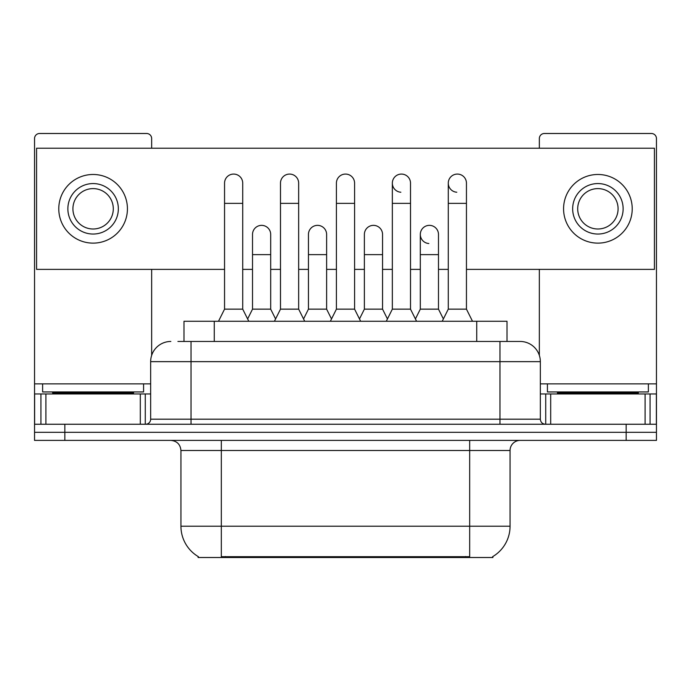 <?xml version="1.0" encoding="UTF-8"?>
<svg xmlns="http://www.w3.org/2000/svg" width="691" height="691" viewBox="0 0 691 691"><rect width="100%" height="100%" fill="white"/><g stroke="black" fill="none" stroke-linecap="round" stroke-linejoin="round"><path stroke-width="1.04" d="M183.987 341.458L183.987 321.272L507.013 321.272L507.013 341.458M492.899 556.523L492.899 557.507L198.101 557.507L198.101 556.523M198.403 556.696A35.336 35.336 0 0 1 180.938 526.214L221.319 526.214L221.319 556.696L469.681 556.696L469.681 526.214L510.062 526.214L510.062 450.497A10.097 10.097 0 0 1 520.159 440.4M180.938 526.214L180.938 450.497C180.342 444.365 176.974 440.996 170.841 440.4M492.597 556.696A35.336 35.336 0 0 0 510.062 526.214M64.833 440.4L656.45 440.4L656.45 432.324L34.55 432.324L34.55 440.4L64.833 440.4L64.833 432.324L34.55 432.324L34.55 393.956L45.908 393.956L45.908 424.248M178.373 341.458L520.159 341.458A20.194 20.194 0 0 1 540.345 361.652L540.345 419.195C540.647 422.261 542.331 423.946 545.398 424.248M177.915 341.458L191.036 341.458L191.036 361.652L150.655 361.652L150.655 419.195A5.044 5.044 0 0 1 145.602 424.248M170.841 341.458A20.194 20.194 0 0 0 150.655 361.652M626.167 440.4L626.167 432.324L656.45 432.324L656.45 393.956L656.45 424.248L34.55 424.248M626.167 424.248L626.167 432.324L64.833 432.324L64.833 424.248M540.345 361.652L499.964 361.652L499.964 341.458L520.159 341.458M218.494 321.272L224.549 309.153L242.722 309.153L248.786 321.272M242.722 309.153L242.722 183.158A9.087 9.087 0 0 0 233.636 174.072A9.087 9.087 0 0 1 234.206 174.089M224.549 309.153L224.549 203.353L242.722 203.353M224.549 203.353L224.549 183.158A9.087 9.087 0 0 1 233.636 174.072M247.62 318.948L252.517 309.153L270.691 309.153L275.588 318.948M270.691 309.153L270.691 234.448A9.087 9.087 0 0 0 262.174 225.378A9.087 9.087 0 0 1 270.691 234.448M252.517 309.153L252.517 254.642L270.691 254.642M252.517 254.642L252.517 234.448A9.087 9.087 0 0 1 262.174 225.378M274.422 321.272L280.486 309.153L298.659 309.153L304.714 321.272M298.659 309.153L298.659 183.158A9.087 9.087 0 0 0 289.572 174.072A9.087 9.087 0 0 1 290.142 174.089M280.486 309.153L280.486 203.353L298.659 203.353M280.486 203.353L280.486 183.158A9.087 9.087 0 0 1 289.572 174.072M330.358 321.272L336.413 309.153L354.587 309.153L360.642 321.272M354.587 309.153L354.587 183.158A9.087 9.087 0 0 0 345.5 174.072A9.087 9.087 0 0 1 346.07 174.089M336.413 309.153L336.413 203.353L354.587 203.353M336.413 203.353L336.413 183.158A9.087 9.087 0 0 1 345.5 174.072M386.286 321.272L392.341 309.153L410.514 309.153L416.578 321.272M410.514 309.153L410.514 183.158A9.087 9.087 0 0 0 401.428 174.072A9.087 9.087 0 0 0 392.35 182.873A9.087 9.087 0 0 0 400.858 192.228M392.341 309.153L392.341 203.353L410.514 203.353M392.341 203.353L392.341 183.158A9.087 9.087 0 0 1 401.998 174.089M442.214 321.272L448.278 309.153L466.451 309.153L472.506 321.272M466.451 309.153L466.451 183.158A9.087 9.087 0 0 0 457.364 174.072A9.087 9.087 0 0 0 448.278 182.873A9.087 9.087 0 0 0 456.794 192.228M448.278 309.153L448.278 203.353L466.451 203.353M448.278 203.353L448.278 183.158A9.087 9.087 0 0 1 457.934 174.089M303.556 318.948L308.445 309.153L326.618 309.153L331.516 318.948M326.618 309.153L326.618 234.448A9.087 9.087 0 0 0 318.102 225.378A9.087 9.087 0 0 1 326.618 234.448M308.445 309.153L308.445 254.642L326.618 254.642M308.445 254.642L308.445 234.448A9.087 9.087 0 0 1 318.102 225.378M359.484 318.948L364.382 309.153L382.555 309.153L387.444 318.948M382.555 309.153L382.555 234.448A9.087 9.087 0 0 0 374.038 225.378A9.087 9.087 0 0 1 382.555 234.448M364.382 309.153L364.382 254.642L382.555 254.642M364.382 254.642L364.382 234.448A9.087 9.087 0 0 1 374.038 225.378M415.412 318.948L420.309 309.153L438.483 309.153L443.38 318.948M438.483 309.153L438.483 234.448A9.087 9.087 0 0 0 429.966 225.378A9.087 9.087 0 0 1 438.483 234.448M420.309 309.153L420.309 254.642L438.483 254.642M420.309 254.642L420.309 234.448A9.087 9.087 0 0 1 429.966 225.378M143.581 383.868L42.626 383.868L42.626 391.944L143.581 391.944L143.581 383.868L150.655 383.868M133.493 393.956L133.493 392.954A1.011 1.011 0 0 1 134.495 391.944M133.493 392.954L52.723 392.954A1.011 1.011 0 0 0 51.713 391.944M52.723 392.954L52.723 393.956M648.374 383.868L547.419 383.868L547.419 391.944L648.374 391.944L648.374 383.868L656.45 383.868L656.45 393.956L650.067 393.956L650.067 424.248M638.277 393.956L638.277 392.954A1.011 1.011 0 0 1 639.287 391.944M638.277 392.954L557.507 392.954A1.011 1.011 0 0 0 556.505 391.944M557.507 392.954L557.507 393.956M140.308 424.248L140.308 393.956L45.908 393.956M151.657 148.228L151.657 138.537A5.044 5.044 0 0 0 146.613 133.493L39.594 133.493A5.044 5.044 0 0 0 34.55 138.537L34.55 393.956M151.657 269.378L151.657 355.347M140.308 393.956L150.655 393.956M645.092 424.248L645.092 393.956L550.692 393.956L550.692 424.248M656.45 383.868L656.45 138.537A5.044 5.044 0 0 0 651.406 133.493L544.387 133.493A5.044 5.044 0 0 0 539.343 138.537L539.343 148.228M539.343 269.378L539.343 355.347M540.345 393.956L550.692 393.956M645.092 393.956L650.067 393.956M429.396 225.361A9.087 9.087 0 0 0 420.318 234.163A9.087 9.087 0 0 0 428.826 243.517M466.451 269.378L654.429 269.378L654.429 148.228L36.571 148.228L36.571 269.378L224.549 269.378M242.722 269.378L252.517 269.378M270.691 269.378L280.486 269.378M298.659 269.378L308.445 269.378M326.618 269.378L336.413 269.378M354.587 269.378L364.382 269.378M382.555 269.378L392.341 269.378M410.514 269.378L420.309 269.378M438.483 269.378L448.278 269.378M93.104 183.564A25.239 25.239 0 0 0 67.865 208.803A25.239 25.239 0 0 0 93.104 234.042A25.239 25.239 0 0 0 118.342 208.803A25.239 25.239 0 0 0 93.104 183.564M93.104 188.608A20.194 20.194 0 0 0 72.918 208.803A20.194 20.194 0 0 0 93.104 228.997A20.194 20.194 0 0 0 113.298 208.803A20.194 20.194 0 0 0 93.104 188.608M93.104 243.128A34.325 34.325 0 0 0 127.429 208.803A34.325 34.325 0 0 0 93.104 174.477A34.325 34.325 0 0 0 58.778 208.803A34.325 34.325 0 0 0 93.104 243.128M597.896 183.564A25.239 25.239 0 0 0 572.658 208.803A25.239 25.239 0 0 0 597.896 234.042A25.239 25.239 0 0 0 623.135 208.803A25.239 25.239 0 0 0 597.896 183.564M597.896 188.608A20.194 20.194 0 0 0 577.702 208.803A20.194 20.194 0 0 0 597.896 228.997A20.194 20.194 0 0 0 618.082 208.803A20.194 20.194 0 0 0 597.896 188.608M597.896 243.128A34.325 34.325 0 0 0 632.222 208.803A34.325 34.325 0 0 0 597.896 174.477A34.325 34.325 0 0 0 563.571 208.803A34.325 34.325 0 0 0 597.896 243.128M465.639 557.507L465.639 556.523M225.361 557.507L225.361 556.523M214.27 341.458L214.27 321.272M476.73 341.458L476.73 321.272M469.681 440.4L469.681 450.497L180.938 450.497M510.062 450.497L469.681 450.497L469.681 526.214L221.319 526.214L221.319 440.4M191.036 424.248L191.036 419.195L540.345 419.195M150.655 419.195L191.036 419.195L191.036 361.652L499.964 361.652L499.964 424.248M42.626 383.868L34.55 383.868M145.274 393.956L145.274 424.248M34.628 393.956L34.628 424.248M40.933 424.248L40.933 393.956M547.419 383.868L540.345 383.868M656.372 424.248L656.372 393.956M545.726 424.248L545.726 393.956"/></g></svg>
